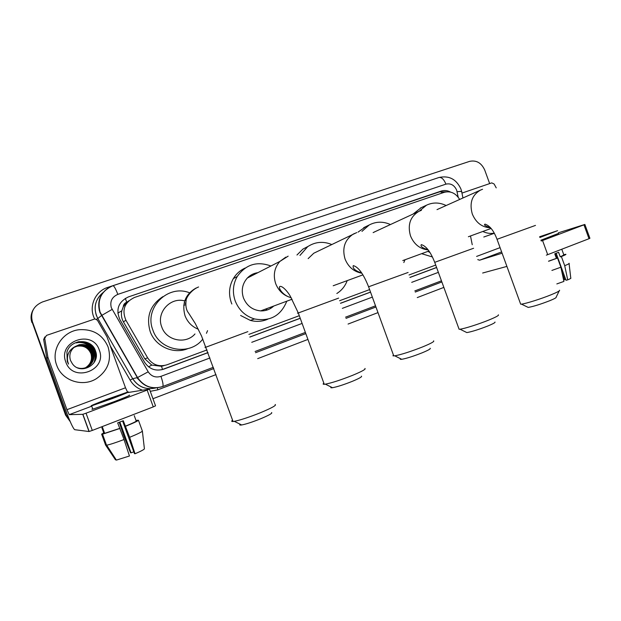 <?xml version="1.0" encoding="UTF-8"?>
<svg xmlns="http://www.w3.org/2000/svg" width="621" height="621" viewBox="0 0 621 621"><rect width="100%" height="100%" fill="white"/><g stroke="black" fill="none" stroke-linecap="round" stroke-linejoin="round"><path stroke-width="0.93" d="M123.261 306.766L126.769 302.186C124.666 303.009 123.494 304.538 123.261 306.766L121.786 310.857C120.971 314.738 121.514 318.402 123.416 321.849L144.802 358.837L151.741 365.07L161.507 366.305L164.177 365.559M128.842 300.789L127.033 302.093M459.656 199.457C455.76 193.139 450.613 190.756 444.225 192.324L134.47 297.467C124.503 302.349 121.654 309.941 125.916 320.25L147.651 357.859C152.424 364.837 158.852 367.158 166.925 364.814L207.034 349.926M248.874 334.401L299.291 315.693M339.578 300.743L369.611 289.596M409.022 274.971L435.717 265.066M450.559 192.083C447.438 190.422 444.302 190.088 441.158 191.089L128.345 296.939C118.456 301.775 115.622 309.297 119.845 319.497L144.6 362.299C149.327 369.2 155.692 371.49 163.688 369.161L208.027 352.65M128.345 296.939L439.497 191.889L446.375 191.827M69.746 420.526L66.307 415.084L32.401 321.763C30.111 312.51 33.464 305.912 42.461 301.961L469.639 161.359C476.377 159.97 481.399 162.857 484.722 170.03L489.658 183.591M443.852 287.407L417.258 297.583M377.987 312.611L348.07 324.061M307.931 339.423L257.692 358.643M216.007 374.595L152.952 398.721M70.212 421.612L65.57 415.1L32.168 322.152C30.708 317.874 31.058 313.729 33.208 309.724C31.058 313.729 30.708 317.874 32.168 322.152L65.935 415.092L32.401 321.763M69.994 421.116L65.935 415.092L69.994 421.116M249.852 337.079L300.246 318.309M340.518 303.312L370.535 292.134M409.93 277.471L436.617 267.535M207.996 352.573L161.677 369.759M436.586 267.457L409.907 277.393M370.512 292.064L340.494 303.242M300.215 318.231L249.821 337.001M31.935 322.532C30.483 318.27 30.833 314.148 32.975 310.158M494.231 233.147C490.396 233.83 486.592 233.263 482.812 231.47M461.962 193.084L491.731 182.885L494.106 183.979L496.233 187.876M482.649 273.023L506.907 266.409M584.873 224.468L589.911 238.285L589.011 238.712L583.957 224.841L584.866 224.445L558.388 232.797M541.186 241.002L542.552 240.506L547.706 254.657L589.011 238.712M547.706 254.657L546.34 255.153M542.552 240.506L583.957 224.841M502.094 253.213L479.583 260.207L477.766 259.609M539.866 237.385L553.474 232.153L539.665 236.842M556.168 253.252L566.01 280.273L567.726 279.877L564.714 265.703L561.376 256.558L560.258 256.861L558.597 252.305L554.763 253.787L556.424 258.359L557.542 258.049L560.879 267.216L563.915 281.414L556.827 283.921M555.236 253.609L556.921 258.22M561.85 271.757L564.73 279.66L563.604 279.978M548.537 261.185L556.424 258.359M540.899 240.234L558.59 233.364M539.897 237.486L557.604 230.663L539.633 236.748M548.568 261.278L557.542 258.049M551.906 270.43L560.879 267.216M564.73 279.66L565.653 279.287M560.258 256.861L563.86 254.952L561.772 249.223M561.376 256.558C565.141 255.021 566.577 254.268 565.7 254.284L563.79 254.75M564.714 265.703C568.378 264.181 569.822 263.382 569.046 263.312M567.726 279.877C570.35 278.736 571.359 278.115 570.761 278.006L569.084 263.63M559.195 290.915L556.129 297.226C556.532 297.622 554.499 298.74 550.02 300.603C540.658 304.243 533.392 306.518 528.223 307.418L527.33 306.984M520.414 303.49L520.67 304.181L521.446 304.127C525.537 303.754 541.256 298.81 551.223 294.727C557.355 292.204 560.126 290.698 559.537 290.217M419.222 211.21L426.534 205.178C432.899 202.198 439.443 202.314 446.142 205.528M413.097 214.051L421.185 207.686M429.949 252.491L427.885 251.389M432.441 256.978L421.628 253.679M494.968 322.035C495.519 322.47 493.198 323.766 488.005 325.924C478.931 329.479 471.882 331.699 466.852 332.584L465.82 332.072M458.803 328.447L459.105 329.277L459.998 329.2C464.298 328.734 478.931 324.1 488.898 320.017C496.008 317.083 499.168 315.352 498.384 314.824M374.649 231.866L373.136 232.627M361.965 231.369L369.216 224.981C376.047 221.425 383.118 221.278 390.438 224.546M358.022 232.145L365.785 226.657M405.016 259.749L403.821 262.559M430.182 348.303C430.896 348.785 428.234 350.283 422.202 352.798C413.431 356.26 406.608 358.426 401.733 359.303C400.32 359.474 399.924 359.28 400.553 358.713M393.404 354.956L392.946 355.825L394.77 355.825C401.36 354.583 410.683 351.595 422.738 346.86C431.005 343.444 434.63 341.441 433.613 340.867M316.027 252.142L313.776 253.228L308.132 258.631M299.966 255.425L307.721 246.646C315.243 241.771 323.254 241.072 331.761 244.527M296.954 255.014L302.916 249.106L308.109 246.382M347.201 280.622C345.129 286.157 341.674 290.449 336.823 293.508M361.445 376.155C362.338 376.691 359.264 378.43 352.247 381.364C343.77 384.725 337.187 386.844 332.491 387.714C330.838 387.939 330.395 387.714 331.156 387.046M323.844 383.165C322.773 383.972 322.912 384.352 324.255 384.283L325.373 384.158C331.738 382.924 340.743 380.013 352.394 375.41C362.012 371.412 366.188 369.099 364.923 368.463M257.894 272.65C253.764 273.232 250.232 275.033 247.313 278.053C242.345 283.766 241.057 290.38 243.448 297.894C246.754 305.765 252.491 310.096 260.665 310.896C265.726 311.043 270.096 309.421 273.776 306.021M254.905 273.31L256.038 273.597M286.793 301.185C280.863 315.825 270.096 321.748 254.494 318.946C245.279 316.112 238.837 310.073 235.173 300.828C232.27 292.258 232.96 284.154 237.238 276.516C245.776 264.43 257.001 260.921 270.919 266.005M231.843 304.003L231.284 302.567C228.427 294.121 229.11 286.134 233.333 278.612C236.228 273.807 240.187 270.282 245.202 268.031M267.744 319.225C262.155 321.6 256.349 321.996 250.341 320.405L240.606 315.476M271.23 306.968L270.414 308.536M263.141 309.972L262.078 310.904M267.201 308.466L265.687 310.422M250.317 275.507L252.064 275.631M271.594 412.554C272.704 413.167 269.025 415.247 260.572 418.802C252.444 422.047 246.149 424.104 241.678 424.966C239.76 425.261 239.248 425.012 240.164 424.221M232.588 420.2C231.284 421.178 231.439 421.612 233.061 421.496L234.303 421.333C240.366 420.107 248.982 417.273 260.16 412.833C271.75 408.005 276.756 405.226 275.181 404.504M184.685 300.906C170.239 296.791 155.949 312.712 161.732 326.902C166.195 340.704 185.834 344.709 194.986 333.951M184.243 302.621L185.601 303.428M202.834 339.019C190.096 356.206 159.667 351.106 152.882 330.046C143.808 307.884 167.942 283.976 189.521 292.794M187.728 348.684C173.461 354.638 155.227 346.402 150.135 331.389C145.989 316.547 150.235 304.965 162.873 296.628M207.561 330.659L206.451 333.306M183.762 305.346L185.594 304.709M47.879 357.106L47.996 357.549L46.886 358.457L46.769 358.014L47.879 357.106L44.712 338.321L46.528 335.387L94.974 318.907L97.404 320.226L106.983 336.83L125.504 387.776L127.538 392.099M46.886 358.457L65.539 409.798C69.963 421.675 73.014 428.311 74.691 429.693L89.013 431.525L82.764 414.323L69.234 414.657L66.936 409.681L47.996 357.549M46.769 358.014L43.656 339.516L44.891 336.885M149.467 389.126L155.545 405.847L153.263 406.895L147.146 390.081L149.459 389.095L128.112 392.511M82.764 414.323L86.04 413.198L92.296 430.431L153.263 406.895M92.296 430.431L89.013 431.525M86.04 413.198L147.146 390.081M111.757 398.628L123.152 393.807L107.976 399.132L96.457 403.999L111.757 398.628M122.601 420.976L134.47 453.633L135.029 453.765L129.642 437.316L123.269 420.712L117.664 422.878L124.037 439.528L129.455 456L116.375 460.107L106.68 445.187C109.886 444.574 115.669 442.688 124.037 439.528M133.818 451.84L131.047 452.849L119.853 422.047M101.953 427.931L103.893 433.272L101.634 434.157L105.601 445.078L115.498 459.874L116.073 459.641M102.574 427.566L101.914 427.822L102.628 427.885L104.623 433.365L119.674 428.412M92.692 408.797C91.644 409.324 91.683 409.441 92.816 409.154L113.666 401.857C126.28 397.029 131.419 394.816 129.098 395.22M107.317 399.225C94.625 404.046 89.393 406.258 91.621 405.855L112.463 398.535C125.077 393.73 130.231 391.548 127.926 391.991L107.317 399.225M119.216 422.288L124.091 436.586L130.519 452.725L131.047 452.849M137.645 420.518L136.108 420.751M137.528 420.2L136.03 420.541M103.73 432.821L101.634 434.157M116.375 460.107L106.338 445.234L102.349 434.25L104.623 433.365M102.349 434.25L120.008 428.436M125.271 426.231C132.141 423.437 135.797 421.721 136.224 421.077L138.436 420.215L142.372 431.044L144.406 448.836C143.994 449.62 140.866 451.257 135.029 453.765M134.252 415.659L136.224 421.077M125.621 426.254C133.826 422.932 138.095 420.922 138.436 420.215M129.642 437.316C137.823 433.939 142.062 431.843 142.372 431.044M56.69 365.187C50.619 349.848 62.535 331.342 79.146 329.72C93.003 328.889 102.644 334.626 108.077 346.922C111.85 360.164 107.883 370.791 96.185 378.802C82.314 387.465 61.797 380.564 56.69 365.187M86.544 367.368C92.63 363.968 94.842 358.985 93.173 352.418C90.425 346.347 85.698 343.824 79.007 344.857L74.862 346.704M77.408 367.779C80.412 368.781 83.478 368.633 86.622 367.329C92.793 363.945 95.036 358.938 93.367 352.317C90.612 346.231 85.877 343.7 79.17 344.74L74.776 346.759C70.313 350.423 68.877 354.971 70.483 360.405L72.347 363.712C80.536 375.658 100.649 364.387 95.657 351.416C92.118 337.917 70.483 338.655 66.928 352.099L67.262 361.469L68.512 364.092L67.658 361.337C66.695 354.847 69.063 349.988 74.776 346.759M86.179 367.516C91.978 364.077 94.058 359.186 92.42 352.837C89.68 346.797 84.984 344.29 78.331 345.323L74.543 346.937M86.272 367.477C92.141 364.053 94.252 359.132 92.607 352.728C89.866 346.681 85.162 344.174 78.502 345.206L74.621 346.875M85.814 367.655C91.326 364.193 93.274 359.388 91.675 353.24C88.95 347.248 84.285 344.756 77.672 345.781L74.233 347.186M85.908 367.624C91.489 364.162 93.468 359.334 91.854 353.139C89.137 347.131 84.464 344.639 77.835 345.664L74.31 347.123M85.45 367.787C90.682 364.294 92.506 359.582 90.93 353.644C88.229 347.69 83.594 345.214 77.02 346.231L73.938 347.434M85.543 367.756C90.845 364.271 92.7 359.536 91.116 353.543C88.407 347.574 83.765 345.097 77.183 346.122L74.008 347.372M99.282 350.05C107.744 370.434 72.75 383.273 65.787 361.958C57.443 341.139 92.684 329.006 99.282 350.05M78.836 345.563C83.338 345.284 87.049 346.805 89.96 350.12M94.066 362.586C98.39 351.82 87.499 340.075 76.375 342.846M95.502 359.637C97.621 349.491 87.157 339.858 77.02 342.373M96.092 353.333C93.329 345.004 87.468 341.139 78.51 341.736M93.887 362.85C98.421 352.053 87.499 340.114 76.29 342.901M95.323 360.118C97.792 349.84 87.243 339.881 76.934 342.427M96.208 354.513C93.74 345.222 87.577 341.03 77.734 341.923M117.796 313.093L121.786 310.857M441.935 193.1L441.151 191.478M162.555 369.487L161.507 366.305M148.574 366.856L151.741 365.07M126.769 302.186L125.279 298.359M144.802 358.837L147.651 357.859M123.416 321.849L125.916 320.25M439.497 191.889L441.158 191.089M458.189 197.191L456.676 190.181C454.324 185.12 450.745 183.11 445.932 184.134L117.827 294.37C111.92 297.024 109.746 301.48 111.322 307.737L148.202 371.816C151.345 376.411 155.592 377.925 160.94 376.357L209.96 357.975M460.891 188.939C456.295 179.127 448.975 175.316 438.931 177.513C441.562 177.063 443.899 179.267 445.932 184.134M162.128 386.728C151.703 389.6 143.428 386.557 137.319 377.599L99.841 312.293C96.899 301.884 99.896 293.64 108.838 287.577M103.055 292.561C95.851 298.647 93.6 306.207 96.309 315.251L97.823 318.495L101.603 315.484L112.106 309.413M94.679 318.938C88.26 307.154 94.943 291.272 107.744 287.407L426.371 181.681M441.865 281.95L415.247 292.064M375.938 306.991L345.998 318.363M305.819 333.624L255.541 352.72M213.81 368.564L157.788 389.848L150.266 391.331M142.574 390.198C137.202 388.35 133.049 384.989 130.131 380.106L110.274 345.881M66.307 415.084L65.57 415.1M438.931 177.513L112.906 285.722C101.293 290.892 97.008 299.695 100.066 312.138L137.552 377.529L132.747 378.709C138.367 387.062 146.082 390.12 155.902 387.9C146.059 390.151 138.328 387.1 132.692 378.732L97.823 318.495L132.692 378.732L130.131 380.106M251.753 342.311L302.109 323.432M342.35 308.35L372.344 297.11M411.707 282.353L438.372 272.355M157.268 387.807L157.788 389.848M96.488 319.295L97.784 318.526C92.987 308.513 94.749 299.85 103.07 292.545M107.744 287.407L108.015 288.097M160.94 376.357C162.912 382.094 163.509 385.478 162.725 386.51C152.23 389.623 143.839 386.627 137.552 377.529L148.202 371.816M213.36 367.314L162.64 386.549M112.906 285.722C114.023 285.831 115.669 288.718 117.827 294.37M457.103 191.718C460.611 191.291 462.156 191.408 461.752 192.052L462.94 197.99M136.977 377.684L140.292 381.216M162.927 369.355L163.688 369.161M479.583 260.207L501.621 251.916M476.602 256.419L500.068 247.639M535.496 225.4L497.025 239.295M437.013 209.626L480.499 190.104C471.968 195.048 469.235 203.02 472.302 214.02C476.059 222.838 482.152 227.441 490.574 227.814M473.621 248.253L434.723 262.334M374.005 232.161L418.857 211.381C410.186 216.69 407.399 224.864 410.489 235.887C414.028 244.348 419.928 249.029 428.195 249.937M408.106 272.456L368.587 286.793M354.568 233.449L352.984 234.264C344.624 240.079 341.985 248.338 345.059 259.042C348.334 267.038 353.939 271.765 361.88 273.224M338.624 298.111L298.305 312.976C297.079 313.364 297.063 313.31 298.243 312.813M285.854 257.11L279.846 261.449C274.373 267.791 272.984 275.173 275.67 283.595C278.635 291.008 283.82 295.712 291.226 297.707M247.872 331.63L206.025 347.147C204.526 347.62 204.503 347.558 205.955 346.96M196.003 288.059C185.361 294.245 181.697 303.452 185.004 315.67C187.519 322.159 191.974 326.693 198.347 329.262M69.234 414.657L91.737 406.188M66.936 409.681L125.504 387.776M44.712 338.321L43.656 339.516M255.091 351.486L305.377 332.414M345.563 317.176L375.519 305.819M414.828 290.907L441.453 280.816M472.239 244.721L470.501 235.972M460.945 189.094L461.667 191.625M136.83 377.723L140.796 381.744M99.259 310.399L99.143 308.637M494.308 233.302L483.79 237.02M528.223 307.418L521.446 304.127M490.411 227.635C485.381 226.122 483.573 224.949 484.985 224.119C489.775 225.609 493.796 230.701 497.064 239.395L520.67 304.181M426.534 205.178L420.339 208.082M482.556 189.273L480.499 190.104M468.381 236.741L491.095 228.443M466.852 332.584L459.998 329.2M428.048 249.743C422.528 248.082 420.27 246.374 421.279 244.627C426.13 245.947 430.625 251.893 434.762 262.458L459.105 329.277M369.216 224.981L363.673 227.682M421.426 210.302L418.857 211.381M402.788 260.572L428.956 250.993M401.733 359.303L394.77 355.825M361.771 273.061C355.204 270.803 352.363 268.319 353.264 265.609C358.426 266.96 363.549 274.071 368.641 286.933L393.761 355.926M313.776 253.228L356.733 232.565M307.721 246.646L302.916 249.106M333.19 285.761L362.92 274.862M332.491 387.714L325.373 384.158M291.202 297.669C282.803 295.821 277.571 287.228 280.024 286.413C282.687 285.846 288.035 292.188 290.17 295.976L298.305 312.976L324.255 384.283M247.313 278.053L279.846 261.449L288.152 256.155M237.238 276.516L233.333 278.612M254.494 318.946L250.341 320.405M260.665 310.896L292.087 299.221M241.678 424.966L234.303 421.333M198.588 286.972C191.082 289.867 186.23 297.925 186.184 299.92C185.353 305.788 186.184 310.205 188.683 313.178L195.25 323.471L201.515 335.945L233.061 421.496M184.74 300.875L186.137 300.106M82.896 414.3L89.152 431.51M104.677 433.357L102.224 426.596M92.816 409.154L91.621 405.855M106.533 445.21L102.543 434.219"/></g></svg>
